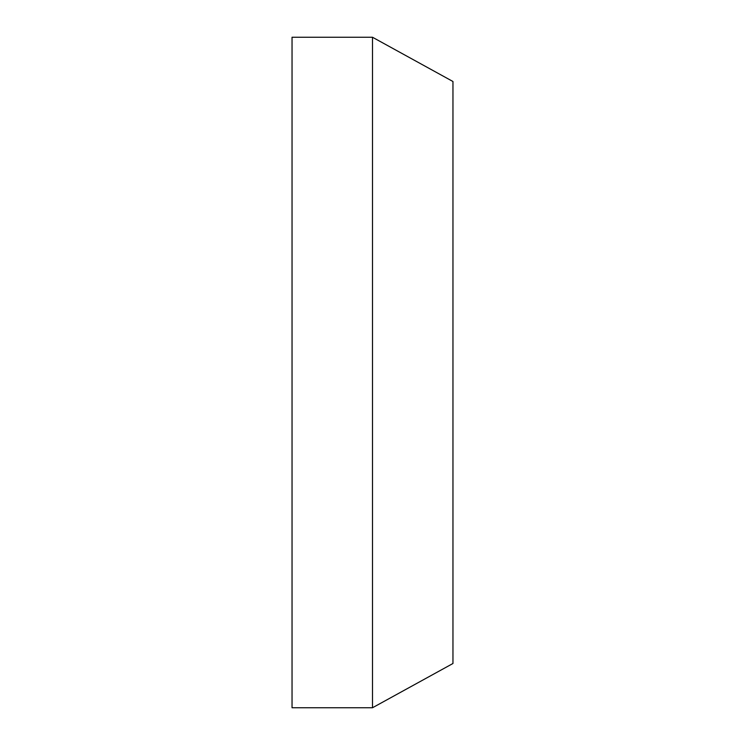 <?xml version="1.0" encoding="UTF-8"?>
<svg xmlns="http://www.w3.org/2000/svg" width="745" height="745" viewBox="0 0 745 745"><rect width="100%" height="100%" fill="white"/><g stroke="black" fill="none" stroke-linecap="round" stroke-linejoin="round"><path stroke-width="1.12" d="M372.5 37.25L452.96 81.503L452.96 663.497L372.5 707.75L292.04 707.75L292.04 37.25L372.5 37.25L372.5 707.75"/></g></svg>
